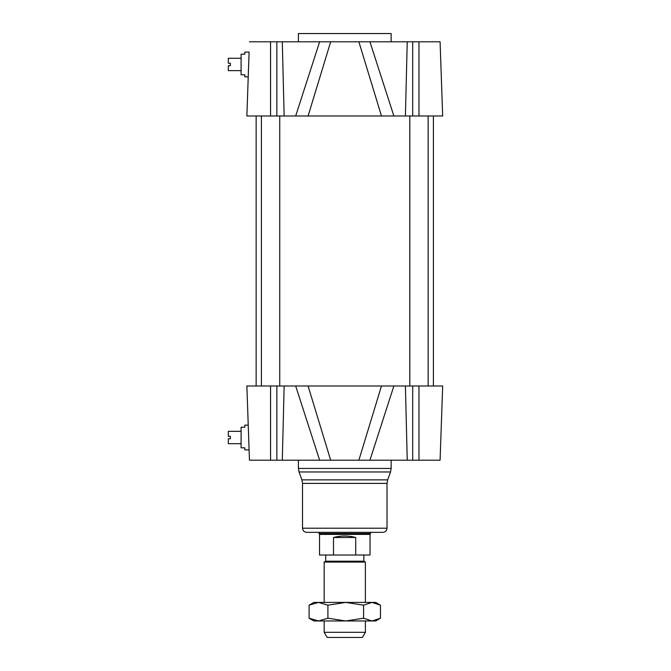 <?xml version="1.0" encoding="UTF-8"?>
<svg xmlns="http://www.w3.org/2000/svg" width="671" height="671" viewBox="0 0 671 671"><rect width="100%" height="100%" fill="white"/><g stroke="black" fill="none" stroke-linecap="round" stroke-linejoin="round"><path stroke-width="1.01" d="M241.099 443.707L228.325 443.707L228.325 438.759L230.388 438.759L230.388 436.284L228.325 436.284L228.325 431.344L241.099 431.344M241.099 447.825L241.099 427.217L244.814 427.217L244.814 425.154L248.236 425.154L249.1 449.889L244.814 449.889L244.814 447.825L241.099 447.825M241.099 70.648L228.325 70.648L228.325 65.699L230.388 65.699L230.388 63.233L228.325 63.233L228.325 58.285L241.099 58.285M248.715 63.233L246.869 115.991L249.1 52.103L248.236 76.829L244.814 76.829L244.814 74.775L241.099 74.775L241.099 54.158L244.814 54.158L241.099 54.158M244.814 54.158L244.814 52.103L249.1 52.103M279.748 115.991L279.748 385.993M428.148 115.991L428.148 385.993M246.869 115.991L442.675 115.991L440.084 41.795L358.876 41.795L381.472 115.991L393.877 115.991L369.922 41.795M369.922 460.197L393.877 385.993L295.676 385.993L319.631 460.197L440.084 460.197L442.675 385.993L440.084 460.197M295.676 385.993L246.869 385.993L248.236 425.154M249.142 450.92L249.461 460.197L319.631 460.197M358.876 460.197L381.472 385.993L442.675 385.993M246.869 385.993L249.461 460.197M319.01 532.338L370.535 532.338L370.535 533.504L319.01 533.504L319.01 532.338M302.52 528.211L387.024 528.211C386.781 530.719 385.406 532.086 382.906 532.338L306.647 532.338C304.139 532.086 302.764 530.719 302.52 528.211L302.52 483.397L301.9 479.874L299.023 471.965L298.402 468.442L298.402 460.197M249.461 41.795L319.631 41.795L295.676 115.991M308.081 115.991L330.677 41.795L319.631 41.795M330.677 41.795L358.876 41.795M442.675 115.991L440.084 41.795M248.455 70.648L248.312 74.775M248.312 427.217L247.482 403.514M298.402 41.795L298.402 33.55L391.151 33.55L391.151 41.795M330.677 460.197L308.081 385.993M248.455 431.344L248.631 436.284M324.16 632.3L327.138 637.45L362.407 637.45L365.385 632.3L324.16 632.3L324.16 620.96M365.385 602.415L365.385 562.08L324.16 562.08L324.16 602.415M324.16 562.08L325.712 561.191L363.841 561.191L365.385 562.08M333.504 537.488C340.885 535.517 348.299 535.517 355.731 537.488L355.731 555.009L333.504 555.009L333.504 537.488L355.731 537.488M355.731 555.009L370.023 555.009L370.023 534.393L370.535 533.504M333.504 555.009L319.53 555.009L319.53 534.393L370.023 534.393M318.499 602.415L375.693 602.415L380.457 605.175L372.019 602.415L363.581 605.175L345.741 602.415L327.901 605.175L318.499 602.415L309.096 605.175L313.86 602.415L318.499 602.415M372.019 620.96L380.457 618.201L375.693 620.96L313.86 620.96L309.096 618.201L318.499 620.96L327.901 618.201L345.741 620.96L363.581 618.201L372.019 620.96M309.096 605.175L309.096 618.201M363.581 605.175L363.581 618.201M327.901 605.175L327.901 618.201M380.457 605.175L380.457 618.201M418.972 385.993L418.972 460.197M412.699 385.993L412.699 460.197M405.41 385.993L407.238 460.197M284.143 385.993L282.306 460.197M276.855 385.993L276.855 460.197M270.572 385.993L270.572 460.197M298.402 468.442L391.151 468.442L391.151 460.197M299.023 471.965L390.53 471.965L391.151 468.442M301.9 479.874L387.645 479.874L390.53 471.965M302.52 483.397L387.024 483.397L387.645 479.874M418.972 115.991L418.972 41.795M412.699 115.991L412.699 41.795M405.41 115.991L407.238 41.795M276.855 115.991L276.855 41.795M284.143 115.991L282.306 41.795M270.572 115.991L270.572 41.795M261.405 115.991L261.405 385.993M409.805 115.991L409.805 385.993M256.146 115.991L256.146 385.993M433.399 115.991L433.399 385.993M387.024 528.211L387.024 483.397M365.385 632.3L365.385 620.96M363.841 561.191L363.841 555.009M325.712 561.191L325.712 555.009M319.53 534.393L319.01 533.504"/></g></svg>

